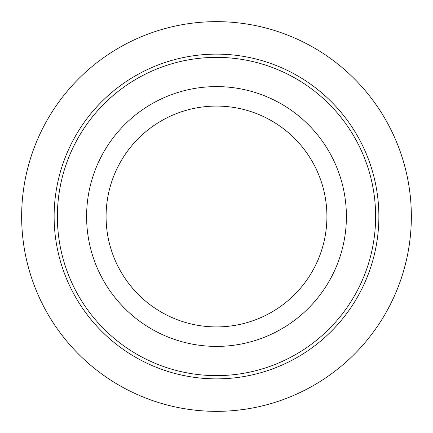 <?xml version="1.0" encoding="UTF-8"?>
<svg xmlns="http://www.w3.org/2000/svg" width="433" height="433" viewBox="0 0 433 433"><rect width="100%" height="100%" fill="white"/><g stroke="black" fill="none" stroke-linecap="round" stroke-linejoin="round"><path stroke-width="0.65" d="M330.498 278.776A129.9 129.9 0 0 1 154.224 330.498A129.9 129.9 0 0 1 102.502 154.224A129.9 129.9 0 0 1 278.776 102.502A129.9 129.9 0 0 1 330.498 278.776M313.4 269.434A110.415 110.415 0 0 1 163.566 313.4A110.415 110.415 0 0 1 119.6 163.566A110.415 110.415 0 0 1 269.434 119.6A110.415 110.415 0 0 1 313.4 269.434M356.148 292.789A159.127 159.127 0 0 1 140.211 356.148A159.127 159.127 0 0 1 76.852 140.211A159.127 159.127 0 0 1 292.789 76.852A159.127 159.127 0 0 1 356.148 292.789M358.995 294.348A162.375 162.375 0 0 1 138.652 358.995A162.375 162.375 0 0 1 74.005 138.652A162.375 162.375 0 0 1 294.348 74.005A162.375 162.375 0 0 1 358.995 294.348M411.35 216.5A194.85 194.85 0 0 0 216.5 21.65A194.85 194.85 0 0 0 21.65 216.5A194.85 194.85 0 0 0 216.5 411.35A194.85 194.85 0 0 0 411.35 216.5"/></g></svg>
